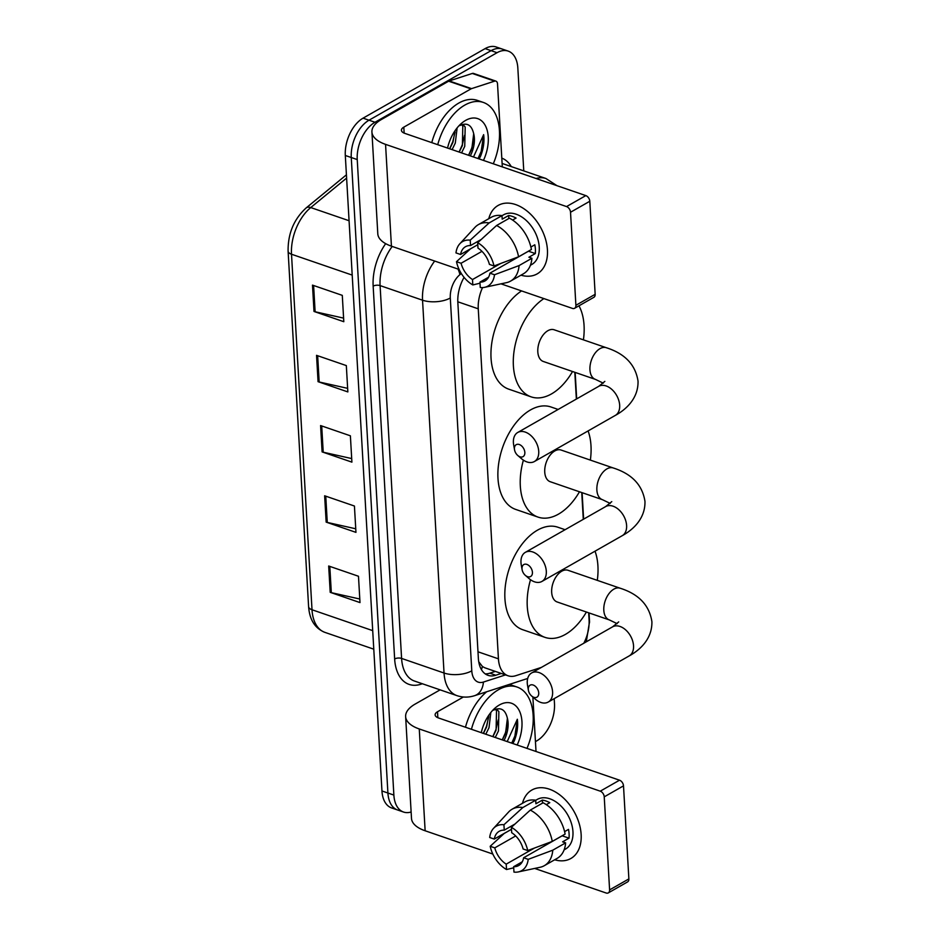 <?xml version="1.0" encoding="UTF-8"?>
<svg xmlns="http://www.w3.org/2000/svg" width="940" height="940" viewBox="0 0 940 940"><rect width="100%" height="100%" fill="white"/><g stroke="black" fill="none" stroke-linecap="round" stroke-linejoin="round"><path stroke-width="1.41" d="M478.73 661.725L482.431 666.495L484.652 667.729L508.105 675.789A29.551 17.742 109 0 0 515.86 675.684L541.381 667.412M583.811 643.242A29.551 17.742 109 0 0 589.086 619.965L588.675 612.809M482.537 287.593A29.551 17.742 109 0 0 478.26 308.813L498.435 658.834A29.551 17.742 109 0 0 508.105 675.789M583.293 519.327L581.743 492.548M576.361 399.077L574.81 372.299M411.132 811.984A29.551 17.742 -71 0 1 403.542 812.043A29.551 17.742 -71 0 1 393.872 795.076L357.235 159.565A29.551 17.742 -71 0 1 374.99 122.259L497.048 52.711A29.551 17.742 -71 0 1 508.176 51.101A29.551 17.742 -71 0 1 517.834 68.056L523.768 170.88M554.201 698.655L554.482 703.567A29.551 17.742 -71 0 1 536.728 740.885L535.447 741.613M508.176 51.101L496.25 47A29.551 17.742 -71 0 0 485.134 48.61L363.063 118.158A29.551 17.742 -71 0 0 345.309 155.476L381.957 790.975A29.551 17.742 -71 0 0 391.628 807.942L397.585 809.986A29.551 17.742 -71 0 1 387.914 793.031L351.266 157.52A29.551 17.742 -71 0 1 369.021 120.203L491.091 50.654A29.551 17.742 -71 0 1 502.207 49.045A29.551 17.742 -71 0 0 491.091 50.654L369.021 120.203A29.551 17.742 -71 0 0 351.266 157.52L387.914 793.031A29.551 17.742 -71 0 0 397.585 809.986L403.542 812.043M464.078 277.382A29.551 17.742 109 0 0 457.839 302.398L478.366 658.376A29.551 17.742 109 0 0 488.036 675.331A29.551 17.742 109 0 0 495.791 675.237L501.29 673.451M495.333 671.395L489.834 673.181A29.551 17.742 -71 0 1 485.204 673.863M312.491 285.125L342.289 295.36L343.805 321.703L314.007 311.457L312.491 285.125M324.641 495.791L354.427 506.026L355.954 532.369L326.156 522.123L324.641 495.791M328.683 566.009L358.481 576.255L359.997 602.587L330.21 592.341L328.683 566.009M316.545 355.344L346.331 365.589L347.847 391.921L318.061 381.675L316.545 355.344M320.587 425.562L350.385 435.808L351.901 462.139L322.103 451.893L320.587 425.562M351.689 458.567L323.219 452.211A7.884 3.549 176.7 0 1 322.103 451.893M347.647 388.349L319.165 381.993A7.884 3.549 176.7 0 1 318.061 381.675M359.797 599.015L331.315 592.658A7.884 3.549 176.7 0 1 330.21 592.341M355.743 528.785L327.273 522.428A7.884 3.549 176.7 0 1 326.156 522.123M343.594 318.12L315.123 311.763A7.884 3.549 176.7 0 1 314.007 311.457M471.434 729.275A49.244 29.563 -71 0 1 498.482 689.713A49.244 29.563 -71 0 1 517.024 687.023A49.244 29.563 -71 0 1 526.999 748.381M509.21 684.449A49.244 29.563 -71 0 1 511.066 684.978L517.024 687.023M481.257 732.659A32.113 19.282 -71 0 1 494.217 708.831A32.113 19.282 -71 0 1 499.363 704.977A32.113 19.282 -71 0 1 519.667 711.474A32.113 19.282 -71 0 1 517.164 745.009M492.901 736.666L496.085 730.145L496.52 710.84L495.474 709.289M495.274 737.477L498.459 730.956L498.882 711.662L496.649 708.936M483.442 733.411L486.626 726.89L488.8 715.234M485.815 734.222L489 727.701L490.833 712.508M502.371 739.921L505.544 733.388L507.4 718.313A22.255 13.36 -71 0 1 504.005 740.485M512.876 743.528L514.345 740.685C517.247 733.212 518.245 726.068 517.341 719.253L507.201 741.578M507.4 718.313C505.356 709.571 500.75 706.845 493.594 710.147M465.464 727.231A49.244 29.563 -71 0 1 486.673 691.758M483.336 733.376L486.485 726.303L488.777 716.715M492.795 736.631L495.944 729.558L498.235 719.97M502.254 739.874L505.414 732.812L507.694 723.212M511.713 743.129L514.873 736.055L517.341 719.253M581.143 834.509A39.398 26.026 60.3 0 1 554.659 859.783A39.398 26.026 60.3 0 0 570.85 858.502A39.398 26.026 60.3 0 0 581.143 834.509A39.398 26.026 60.3 0 0 554.189 791.28A39.398 26.026 60.3 0 0 522.487 803.312A39.398 26.026 60.3 0 1 531.852 790.035A39.398 26.026 60.3 0 1 562.86 797.437A39.398 26.026 60.3 0 1 581.143 834.509M532.874 697.057L535.965 750.625A4.923 2.961 109 0 1 535.953 751.459M440.108 689.854L415.163 704.072A39.398 17.754 -3.3 0 0 405.634 716.574A39.398 17.754 -3.3 0 0 419.264 728.958L600.261 791.175L619.53 780.2L438.534 717.972A9.847 4.441 176.7 0 1 435.126 714.882A9.847 4.441 176.7 0 1 437.511 711.756L463.397 696.998M405.634 716.574L411.497 818.399A39.398 17.754 -3.3 0 0 425.139 830.772L492.83 854.049M534.672 868.431L606.124 893A4.923 3.255 -119.7 0 0 608.309 892.894A4.923 3.255 -119.7 0 0 609.602 889.886L628.872 878.912A4.923 3.255 60.3 0 1 627.579 881.908L608.309 892.894M619.53 780.2A4.923 3.255 60.3 0 1 623.502 785.864L604.232 796.85L609.602 889.886M604.232 796.85A4.923 3.255 -119.7 0 0 600.261 791.175M623.502 785.864L628.872 878.912M562.179 835.754A19.693 13.007 -119.7 0 1 562.179 835.813L523.627 857.774A19.693 13.007 60.3 0 1 518.704 865.54A19.693 13.007 60.3 0 1 513.651 866.704L522.276 861.792M546.951 843.391A19.693 13.007 -119.7 0 0 548.055 843.85M534.425 848.068L506.202 864.142A19.693 13.007 60.3 0 1 494.781 847.857L515.684 835.942M564.599 831.63L568.524 829.386A28.564 18.87 60.3 0 1 569.1 833.886A28.564 18.87 60.3 0 1 569.029 838.163L562.602 841.829L565.621 842.863A32.501 21.467 60.3 0 1 557.162 858.361L544.319 865.681A32.501 21.467 60.3 0 1 540.136 867.268L518.34 871.92A25.603 16.92 60.3 0 1 513.969 872.097L513.651 866.704M535.706 800.304L537.21 799.447A28.564 18.87 60.3 0 1 559.699 804.816A28.564 18.87 60.3 0 1 572.954 831.689A28.564 18.87 60.3 0 1 565.492 849.079L564.118 849.866M546.304 804.652L549.771 802.666A28.564 18.87 60.3 0 0 542.321 800.105L535.906 803.77L535.694 800.21L522.851 807.531L503.934 824.744L504.251 830.149L514.979 824.028M511.501 829.268L494.276 839.079L489.693 837.505A25.603 16.92 60.3 0 1 493.524 828.375L508.646 811.984A32.501 21.467 60.3 0 1 512.135 809.199L524.978 801.879A32.501 21.467 60.3 0 1 535.694 800.21M543.144 802.772A32.501 21.467 60.3 0 1 565.116 834.086L552.262 841.406L527.704 850.571L523.122 848.996A19.693 13.007 60.3 0 0 511.689 832.711L511.384 827.306L530.301 810.092L543.144 802.772M511.501 829.315L504.181 833.475L490.198 846.282L494.781 847.857M512.135 809.199A32.501 21.467 60.3 0 1 522.851 807.531M530.301 810.092A32.501 21.467 60.3 0 1 552.262 841.406M506.202 864.142L506.519 869.535L513.722 867.808M506.519 869.535A25.603 16.92 60.3 0 1 490.198 846.282M493.524 828.375A25.603 16.92 60.3 0 1 503.934 824.744M511.384 827.306A25.603 16.92 60.3 0 1 527.704 850.571M494.276 839.079A19.693 13.007 60.3 0 1 499.199 831.312A19.693 13.007 60.3 0 1 504.251 830.149M523.627 857.774L528.21 859.348L552.767 850.183L565.621 842.863M552.767 850.183A32.501 21.467 60.3 0 1 544.319 865.681M528.21 859.348A25.603 16.92 60.3 0 1 518.34 871.92M562.179 835.813L569.029 838.163M544.871 844.167L544.953 845.624M542.321 800.105L542.498 803.136M532.428 572.343A6.897 4.559 -119.7 0 0 526.858 564.399A6.897 4.559 -119.7 0 0 522.005 568.759A6.897 4.559 -119.7 0 0 522.111 569.687A6.897 4.559 -119.7 0 0 525.354 575.374A6.897 4.559 -119.7 0 0 532.428 572.343M522.111 569.687L521.242 564.799A16.744 11.057 60.3 0 1 520.983 562.531A16.744 11.057 60.3 0 1 525.354 552.344A16.744 11.057 60.3 0 1 538.526 555.481A16.744 11.057 60.3 0 1 546.304 571.238A16.744 11.057 60.3 0 1 541.934 581.437A16.744 11.057 60.3 0 1 529.114 578.617L525.354 575.374M561.11 450.048A16.744 10.058 109 0 0 554.8 450.953A16.744 10.058 109 0 0 544.977 467.427A16.744 10.058 109 0 0 550.217 481.715L602.352 499.645A16.744 10.058 109 0 1 596.877 490.034A16.744 10.058 109 0 1 606.934 468.884A16.744 10.058 109 0 1 613.244 467.967L561.11 450.048M588.087 430.931A54.168 32.524 -71 0 1 590.355 460.106M579.475 491.773A54.168 32.524 -71 0 1 558.442 514.157A54.168 32.524 -71 0 1 538.044 517.106A54.168 32.524 -71 0 1 523.392 460.142M538.044 517.106L515.707 509.421A54.168 32.524 -71 0 1 498.729 463.197A54.168 32.524 -71 0 1 530.536 409.922A54.168 32.524 -71 0 1 550.934 406.973L558.137 409.452M538.726 692.956A6.897 4.559 -119.7 0 0 533.156 685.025A6.897 4.559 -119.7 0 0 528.292 689.373A6.897 4.559 -119.7 0 0 528.398 690.312A6.897 4.559 -119.7 0 0 531.64 696A6.897 4.559 -119.7 0 0 538.726 692.956M528.398 690.312L527.54 685.413A16.744 11.057 60.3 0 1 527.269 683.157A16.744 11.057 60.3 0 1 531.64 672.958A16.744 11.057 60.3 0 1 544.824 676.107A16.744 11.057 60.3 0 1 552.591 691.864A16.744 11.057 60.3 0 1 548.22 702.051A16.744 11.057 60.3 0 1 535.412 699.243L531.64 696M568.042 570.298A16.744 10.058 109 0 0 561.732 571.215A16.744 10.058 109 0 0 551.909 587.676A16.744 10.058 109 0 0 557.15 601.964L609.284 619.895A16.744 10.058 109 0 1 603.809 610.283A16.744 10.058 109 0 1 613.879 589.133A16.744 10.058 109 0 1 620.177 588.229L568.042 570.298M595.02 551.181A54.168 32.524 -71 0 1 597.288 580.356M586.407 612.022A54.168 32.524 -71 0 1 565.375 634.418A54.168 32.524 -71 0 1 544.989 637.367A54.168 32.524 -71 0 1 530.524 579.721M544.989 637.367L522.64 629.683A54.168 32.524 -71 0 1 505.673 583.458A54.168 32.524 -71 0 1 537.469 530.172A54.168 32.524 -71 0 1 557.866 527.222L565.069 529.702M524.849 452.446A6.897 4.559 -119.7 0 0 519.279 444.514A6.897 4.559 -119.7 0 0 514.427 448.862A6.897 4.559 -119.7 0 0 514.533 449.802A6.897 4.559 -119.7 0 0 517.776 455.489A6.897 4.559 -119.7 0 0 524.849 452.446M514.533 449.802L513.675 444.902A16.744 11.057 60.3 0 1 513.404 442.646A16.744 11.057 60.3 0 1 517.776 432.447A16.744 11.057 60.3 0 1 530.959 435.596A16.744 11.057 60.3 0 1 538.726 451.353A16.744 11.057 60.3 0 1 534.355 461.552A16.744 11.057 60.3 0 1 521.547 458.732L517.776 455.489M554.177 329.787A16.744 10.058 109 0 0 547.867 330.704A16.744 10.058 109 0 0 538.044 347.177A16.744 10.058 109 0 0 543.285 361.465L595.42 379.384A16.744 10.058 109 0 1 589.944 369.772A16.744 10.058 109 0 1 600.002 348.634A16.744 10.058 109 0 1 606.312 347.718L554.177 329.787M578.97 305.805A54.168 32.524 -71 0 1 583.423 339.845M572.53 371.512A54.168 32.524 -71 0 1 551.51 393.907A54.168 32.524 -71 0 1 531.112 396.856A54.168 32.524 -71 0 1 513.933 352.136A54.168 32.524 -71 0 1 543.896 298.603M531.112 396.856L508.775 389.172A54.168 32.524 -71 0 1 491.585 344.451A54.168 32.524 -71 0 1 521.559 290.918M547.433 249.911A39.398 26.026 60.3 0 1 520.96 275.185A39.398 26.026 60.3 0 0 537.151 273.904A39.398 26.026 60.3 0 0 547.433 249.911A39.398 26.026 60.3 0 0 520.49 206.694A39.398 26.026 60.3 0 0 488.777 218.714A39.398 26.026 60.3 0 1 498.141 205.437A39.398 26.026 60.3 0 1 529.149 212.839A39.398 26.026 60.3 0 1 547.433 249.911M471.539 88.63A4.923 2.961 109 0 0 470.975 88.877L448.639 81.192A4.923 2.961 -71 0 1 449.191 80.946L471.539 88.63L494.616 81.146A4.923 2.961 109 0 1 495.909 81.122A4.923 2.961 109 0 1 497.53 83.954L502.254 166.028A4.923 2.961 109 0 1 502.254 166.874M448.639 81.192L381.464 119.474A39.398 17.754 -3.3 0 0 371.923 131.976A39.398 17.754 -3.3 0 0 385.553 144.361L566.55 206.577L585.82 195.602L404.823 133.374A9.847 4.441 176.7 0 1 401.415 130.284A9.847 4.441 176.7 0 1 403.801 127.159L470.975 88.877M449.191 80.946L472.28 73.461A4.923 2.961 -71 0 1 473.572 73.438L495.909 81.122M371.923 131.976L377.798 233.802A39.398 17.754 -3.3 0 0 391.428 246.174L459.12 269.451M500.961 283.833L572.425 308.402A4.923 3.255 -119.7 0 0 574.598 308.296A4.923 3.255 -119.7 0 0 575.891 305.288L595.161 294.314A4.923 3.255 60.3 0 1 593.88 297.31L574.598 308.296M585.82 195.602A4.923 3.255 60.3 0 1 589.803 201.266L570.521 212.252L575.891 305.288M570.521 212.252A4.923 3.255 -119.7 0 0 566.55 206.577M589.803 201.266L595.161 294.314M528.48 251.156A19.693 13.007 -119.7 0 1 528.468 251.215L489.916 273.176A19.693 13.007 60.3 0 1 484.993 280.942A19.693 13.007 60.3 0 1 479.952 282.106L488.565 277.194M513.252 258.794A19.693 13.007 -119.7 0 0 514.345 259.252M500.714 263.47L472.503 279.544A19.693 13.007 60.3 0 1 461.07 263.259L481.973 251.344M530.889 247.032L534.813 244.788A28.564 18.87 60.3 0 1 535.389 249.288A28.564 18.87 60.3 0 1 535.318 253.565L528.891 257.231L531.911 258.265A32.501 21.467 60.3 0 1 523.451 273.763L510.608 281.084A32.501 21.467 60.3 0 1 506.437 282.67L484.629 287.323A25.603 16.92 60.3 0 1 480.258 287.499L479.952 282.106M501.995 215.707L503.499 214.849A28.564 18.87 60.3 0 1 525.989 220.219A28.564 18.87 60.3 0 1 539.243 247.091A28.564 18.87 60.3 0 1 531.782 264.481L530.407 265.268M512.594 220.054L516.072 218.068A28.564 18.87 60.3 0 0 508.622 215.507L502.195 219.173L501.995 215.613L489.141 222.933L470.223 240.147L470.541 245.552L481.268 239.43M472.503 279.544L472.808 284.938A25.603 16.92 60.3 0 1 456.488 261.684L470.47 248.877L477.79 244.717L460.565 254.482L455.982 252.907A25.603 16.92 60.3 0 1 459.813 243.777L474.935 227.386A32.501 21.467 60.3 0 1 478.425 224.601L491.279 217.281A32.501 21.467 60.3 0 1 501.995 215.613M509.433 218.174A32.501 21.467 60.3 0 1 531.405 249.488L518.563 256.808L493.994 265.973L489.411 264.399A19.693 13.007 60.3 0 0 477.99 248.113L477.673 242.708L496.59 225.494L509.433 218.174M478.425 224.601A32.501 21.467 60.3 0 1 489.141 222.933M496.59 225.494A32.501 21.467 60.3 0 1 518.563 256.808M472.808 284.938L480.011 283.21M459.813 243.777A25.603 16.92 60.3 0 1 470.223 240.147M477.673 242.708A25.603 16.92 60.3 0 1 493.994 265.973M456.488 261.684L461.07 263.259M460.565 254.482A19.693 13.007 60.3 0 1 465.488 246.715A19.693 13.007 60.3 0 1 470.541 245.552M489.916 273.176L494.499 274.75L519.068 265.585L531.911 258.265M519.068 265.585A32.501 21.467 60.3 0 1 510.608 281.084M494.499 274.75A25.603 16.92 60.3 0 1 484.629 287.323M528.468 251.215L535.318 253.565M511.16 259.569L511.243 261.026M508.622 215.507L508.798 218.538M437.723 144.678A49.244 29.563 -71 0 1 464.771 105.115A49.244 29.563 -71 0 1 483.313 102.425A49.244 29.563 -71 0 1 493.288 163.783M431.765 142.633A49.244 29.563 -71 0 1 458.814 103.059A49.244 29.563 -71 0 1 477.356 100.38L483.313 102.425M447.546 148.062A32.113 19.282 -71 0 1 460.506 124.233A32.113 19.282 -71 0 1 465.653 120.379A32.113 19.282 -71 0 1 485.957 126.877A32.113 19.282 -71 0 1 483.466 160.411M459.202 152.069L462.386 145.547L462.809 126.242L461.763 124.691M461.564 152.879L464.748 146.358L465.183 127.065L462.95 124.338M449.743 148.814L452.927 142.292L455.089 130.637M452.105 149.625L455.289 143.103L457.122 127.91M468.661 155.323L471.845 148.79L473.69 133.715A22.255 13.36 -71 0 1 470.294 155.887M479.165 158.93L480.634 156.087C483.536 148.614 484.535 141.47 483.642 134.655L473.502 156.98M473.69 133.715C471.645 124.973 467.051 122.247 459.895 125.549M449.626 148.779L452.786 141.705L455.066 132.117M459.096 152.033L462.245 144.96L464.524 135.372M468.555 155.276L471.704 148.215L473.983 138.615M478.014 158.531L481.163 151.458L483.642 134.655M482.431 666.495A29.551 21.538 72 0 1 481.409 669.562M477.99 651.796L498.435 658.834M457.815 301.787L478.26 308.813M586.29 641.82L589.533 621.622A19.693 8.871 176.7 0 1 589.121 623.702M422.365 683.756L420.779 684.261A44.321 26.614 -71 0 1 394.647 658.975L373.156 286.148A44.321 26.614 -71 0 1 385.67 243.66M501.807 158.132A44.321 26.614 -71 0 1 511.289 166.591M393.872 795.076L381.957 790.975M497.048 52.711L485.134 48.61M374.99 122.259L363.063 118.158M357.235 159.565L345.309 155.476M456.934 695.635A39.398 23.653 -71 0 1 444.044 673.028L401.591 658.423A39.398 23.653 109 0 0 414.481 681.042L456.934 695.635C462.762 697.574 468.649 697.586 474.582 695.682L527.704 678.457M536.07 178.494A39.398 23.653 -71 0 1 545.94 178.506L503.488 163.912A39.398 23.653 109 0 0 502.113 163.513M461.317 273.505L459.907 274.656A19.693 11.832 109 0 0 450.295 297.992L471.786 670.831A19.693 8.871 176.7 0 1 444.044 673.028L422.542 300.201L380.089 285.596L401.591 658.423A4.923 2.221 -3.3 0 0 394.647 658.975M450.295 297.992A19.693 8.871 176.7 0 1 422.542 300.201A39.398 23.653 -71 0 1 434.68 261.05M392.215 246.445A39.398 23.653 109 0 0 380.089 285.596A4.923 2.221 -3.3 0 0 373.156 286.148M471.786 670.831A19.693 11.832 109 0 0 483.407 682.064L505.509 674.897M420.944 683.263A4.923 3.584 -108 0 0 420.779 684.261M458.003 269.063A19.693 11.268 50.6 0 1 459.907 274.656M483.407 682.064A19.693 14.359 72 0 1 474.582 695.682M489.834 673.181L495.791 675.237M372.71 630.634L312.01 609.755A9.847 4.441 176.7 0 1 308.602 606.664L288.098 251.145A9.847 4.441 -3.3 0 0 291.506 254.235L312.01 609.755A39.398 23.653 109 0 0 324.899 632.373C315.018 628.39 309.577 619.824 308.602 606.664M288.098 251.145C287.887 233.59 293.879 219.196 306.111 207.963A9.847 5.64 50.6 0 1 310.752 207.564A39.398 23.653 109 0 0 291.506 254.235L352.206 275.103M346.613 178.071L310.752 207.564L349.081 220.736M321.703 425.949L323.219 452.211M325.757 496.167L327.273 522.428M329.799 566.397L331.315 592.658M317.661 355.731L319.165 381.993M313.607 285.502L315.123 311.763M419.264 728.958L425.139 830.772M437.511 711.756L437.852 717.714M613.244 467.967C631.868 473.889 642.443 485.028 644.969 501.408C645.369 518.375 633.384 529.596 622.233 535.683A16.744 11.057 -119.7 0 0 626.604 525.484A16.744 11.057 -119.7 0 0 618.837 509.727A16.744 11.057 -119.7 0 0 605.654 506.589L525.354 552.344M620.177 588.229C638.8 594.139 649.375 605.289 651.902 621.657C652.301 638.624 640.316 649.846 629.166 655.932A16.744 11.057 -119.7 0 0 633.536 645.745A16.744 11.057 -119.7 0 0 625.77 629.988A16.744 11.057 -119.7 0 0 612.586 626.839L531.64 672.958M606.312 347.718C624.936 353.628 635.511 364.779 638.037 381.147C638.436 398.113 626.451 409.335 615.3 415.421A16.744 11.057 -119.7 0 0 619.672 405.234A16.744 11.057 -119.7 0 0 611.905 389.477A16.744 11.057 -119.7 0 0 598.721 386.328L517.776 432.447M385.553 144.361L391.428 246.174M403.801 127.159L404.153 133.116M494.616 81.146L472.28 73.461M556.973 185.685L545.94 178.506M589.533 621.622L589.039 612.927M583.623 519.139L582.107 492.678M576.69 398.877L575.163 372.416M306.111 207.963L346.425 174.817M324.899 632.373L373.779 649.176M610.213 503.405L602.352 499.645M622.233 535.683L541.934 581.437M611.775 501.643L605.654 506.589M617.145 623.667L609.284 619.895M629.166 655.932L548.22 702.051M618.708 621.904L612.586 626.839M603.28 383.156L595.42 379.384M615.3 415.421L534.355 461.552M604.843 381.393L598.721 386.328"/></g></svg>
